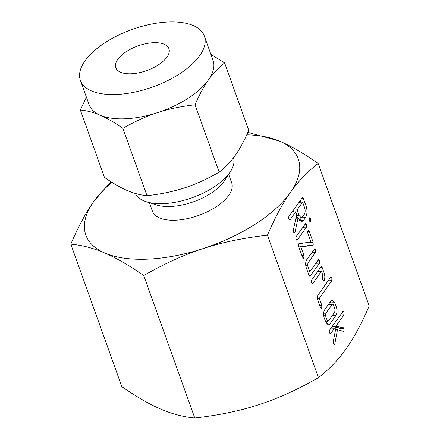 <?xml version="1.0" encoding="UTF-8"?>
<svg xmlns="http://www.w3.org/2000/svg" width="440" height="440" viewBox="0 0 440 440"><rect width="100%" height="100%" fill="white"/><g stroke="black" fill="none" stroke-linecap="round" stroke-linejoin="round"><path stroke-width="0.66" d="M309.738 221.315L310.58 221.276C310.035 221.716 309.579 221.403 309.216 220.33L309.375 217.91L309.892 217.663L310.591 218.389L310.58 221.276L310.195 221.48M305.245 223.746L306.471 224.252L306.449 227.112L297.33 240.004L296.747 240.224L295.955 239.118L295.757 237.919L296.125 236.638L305.635 223.526M296.505 240.042L297.33 240.004L296.747 240.224M303.055 258.197L303.881 258.159L302.5 257.197L298.601 246.306L298.634 243.848L310.926 241.868L307.841 233.244L307.643 231.841L307.989 230.758L308.495 230.522L309.216 231.297L313.115 242.193L313.231 245.069L300.938 247.049L303.875 255.255L303.881 258.159L303.523 258.352M314.424 248.815L315.661 249.288L315.629 252.186L307.923 263.071L307.588 265.612L309.81 271.821L318.34 259.765L319.577 260.233L319.55 263.126L309.887 276.48L308.952 275.209L306.224 267.591C305.294 264.484 305.476 261.839 306.757 259.655L314.859 248.556M318.34 259.765L318.775 259.507M322.157 267.438L324.12 272.927C324.957 275.385 325.034 277.827 324.357 280.253L323.422 280.77L322.745 279.67L322.729 274.824L321.442 271.233L312.911 283.289L312.175 283.486L311.526 282.398L311.327 281.221L311.702 279.928L320.909 266.915L321.42 266.519L322.157 267.438L320.485 267.514M323.323 280.687L324.17 280.649L323.422 280.77M311.993 283.333L312.911 283.289L312.175 283.486M320.969 308.226L321.794 308.187L320.408 307.219L317.268 298.441L317.427 295.928L330.622 277.283L331.848 277.761L331.82 280.654L319.308 298.348L321.783 305.267L321.794 308.187L321.437 308.38M330.622 277.283L331.04 277.035M336.336 307.038C337.354 310.233 337.227 313.016 335.951 315.398L329.819 324.066L328.449 324.962L325.721 322.047L324.159 317.691C323.235 314.584 323.411 311.938 324.693 309.755L330.825 301.087L332.261 300.179L334.78 302.687L336.336 307.038L334.296 307.131M267.438 235.191C274.879 217.789 282.524 203.572 290.378 192.538C298.166 181.467 307.434 171.776 318.18 163.465L369.193 305.932C361.752 323.334 354.107 337.552 346.252 348.584C338.47 359.656 329.202 369.347 318.45 377.658L267.438 235.191C243.59 237.864 222.162 242.325 203.165 248.573A112.838 52.377 160.3 0 1 148.121 259.138A112.838 52.377 160.3 0 1 104.852 253.055A112.838 52.377 160.3 0 1 93.748 201.509A112.838 52.377 160.3 0 1 111.887 182.303M342.826 311.388L344.058 311.867L344.036 314.754L335.874 326.288L343.321 327.707L343.97 328.477L343.943 331.469L337.491 329.709L334.702 344.459L333.993 344.531L333.305 343.437L333.229 341.583L335.748 328.818L334.12 328.768L330.803 333.459L330.066 333.658L329.219 331.392L329.593 330.099L343.261 311.135M333.944 344.498L334.702 344.459L333.993 344.531M329.885 333.504L330.803 333.459L330.066 333.658M303.545 220.44L301.642 221.667L297.792 217.58L297.99 218.141L295.053 232.029L294.778 232.837L294.052 232.953L293.359 231.869L293.249 230.456L296.675 214.473L295.73 211.827L290.114 219.764L289.372 219.984L288.519 217.712L288.888 216.431L302.599 197.384L303.32 198.286L306.031 205.86C307.45 210.353 307.28 214.286 305.514 217.657L303.545 220.44L299.481 220.627M293.937 232.876L294.778 232.837L294.052 232.953M289.168 219.808L290.114 219.764L289.372 219.984M153.357 42.702A28.21 13.095 160.3 0 1 168.927 48.725A28.21 13.095 160.3 0 1 158.823 64.592A28.21 13.095 160.3 0 1 131.384 73.761A28.21 13.095 160.3 0 1 115.814 67.744A28.21 13.095 160.3 0 1 125.917 51.871A28.21 13.095 160.3 0 1 153.357 42.702M116.738 94.468A65.824 30.553 160.3 0 1 80.399 80.421A65.824 30.553 160.3 0 1 103.978 43.39A65.824 30.553 160.3 0 1 168.003 22A65.824 30.553 160.3 0 1 204.341 36.047A65.824 30.553 160.3 0 1 180.763 73.073A65.824 30.553 160.3 0 1 116.738 94.468M80.399 80.421L89.106 104.731A65.824 30.553 -19.7 0 0 100.199 115.225A65.824 30.553 -19.7 0 0 125.439 118.773A65.824 30.553 -19.7 0 0 157.548 112.613A65.824 30.553 -19.7 0 0 208.423 79.926A65.824 30.553 -19.7 0 0 213.043 60.352L204.341 36.047M210.87 54.285L224.642 62.964C218.383 67.804 212.977 73.458 208.423 79.926C203.863 86.328 199.403 94.622 195.041 104.803C181.154 106.359 168.657 108.961 157.548 112.613C146.448 116.204 134.893 121.446 122.892 128.337C114.307 122.392 106.744 118.019 100.199 115.225C93.649 112.387 87.026 110.655 80.338 110.033L86.411 97.201M80.338 110.033L104.456 177.392C113.042 183.337 120.604 187.71 127.149 190.504C133.705 193.341 140.322 195.074 147.01 195.696C160.897 194.139 173.399 191.538 184.503 187.891C195.602 184.299 207.157 179.058 219.159 172.161L195.041 104.803M219.159 172.161C225.423 167.327 230.824 161.673 235.378 155.205C239.938 148.797 244.398 140.503 248.76 130.322L224.642 62.964M147.01 195.696L122.892 128.337M233.486 157.773A52.245 24.25 160.3 0 1 230.296 171.804A52.245 24.25 160.3 0 1 163.774 203.599A52.245 24.25 160.3 0 1 146.509 201.801A52.245 24.25 160.3 0 1 135.355 193.474M230.296 171.804L224.356 180.857A42.097 19.542 160.3 0 1 170.759 206.476A42.097 19.542 160.3 0 1 156.849 205.029L146.509 201.801M228.646 174.317L231.698 182.831A42.097 19.542 160.3 0 1 216.618 206.514A42.097 19.542 160.3 0 1 175.67 220.198A42.097 19.542 160.3 0 1 152.433 211.216L149.386 202.697M110.831 181.638L93.748 201.509C85.932 212.487 78.287 226.705 70.807 244.156C82.22 245.196 93.566 248.16 104.852 253.055C116.05 257.835 129.013 265.326 143.754 275.534L194.766 418C183.354 416.961 172.007 413.996 160.721 409.101C149.523 404.322 136.554 396.831 121.82 386.623L70.807 244.156M246.78 134.8A112.838 52.377 160.3 0 1 279.279 140.993L247.869 132.369M318.18 163.465C303.495 153.28 290.527 145.788 279.279 140.993A112.838 52.377 160.3 0 1 290.378 192.538A112.838 52.377 160.3 0 1 203.165 248.573C184.047 254.76 164.241 263.747 143.754 275.534M318.45 377.658C297.963 389.444 278.157 398.431 259.039 404.618C240.037 410.867 218.614 415.327 194.766 418M335.555 329.802L337.491 329.709M333.498 343.904L334.939 343.838M330.413 328.939L334.12 328.768M342.441 311.938L344.058 311.867M340.329 314.925L344.036 314.754M332.167 326.458L335.874 326.288M332.112 326.535L339.224 327.894L343.321 327.707M339.224 327.894L339.873 328.664L343.97 328.477M339.873 328.664L340.125 330.429M332.244 315.568L335.951 315.398M327.949 321.112L326.326 323.406M326.882 324.203L329.819 324.066M330.259 301.895L330.682 302.868L334.78 302.687M330.682 302.868L331.095 304.024M327.107 320.133L328.036 321.107L328.581 320.743L334.78 311.988L334.972 309.018L333.388 304.596L332.662 303.952L325.87 313.165L325.523 315.711L327.107 320.133L325.067 320.227M323.686 315.799L325.523 315.711M323.604 313.269L325.87 313.165M328.356 304.579L332.062 304.409M330.226 277.838L331.848 277.761M328.114 280.825L331.82 280.654M317.268 298.441L319.308 298.348M319.743 305.36L321.783 305.267M322.08 273.02L324.12 272.927M323.032 280.313L324.357 280.253M317.735 271.403L321.442 271.233M318.852 269.825L319.385 271.326M315.843 263.296L319.55 263.126M309.419 271.843L308.308 273.416M309.414 276.183L310.349 276.139M314.039 249.365L315.661 249.288M311.922 252.357L315.629 252.186M305.663 263.175L307.923 263.071M305.75 265.7L307.588 265.612M307.769 271.915L309.81 271.821M317.955 260.31L319.577 260.233M308.935 242.143L309.133 245.256L313.231 245.069M309.133 245.256L308.693 245.537L312.785 245.35M308.693 245.537L298.832 246.95M298.898 247.143L300.938 247.049M301.834 255.343L303.875 255.255M307.725 231.363L309.216 231.297M309.023 242.38L313.115 242.193M304.832 224.323L306.471 224.252M302.742 227.282L306.449 227.112M309.122 218.455L310.591 218.389M295.993 217.657L297.792 217.58M295.873 218.24L297.99 218.141M293.447 232.1L295.053 232.029M292.023 211.998L295.73 211.827M301.67 198.363L303.32 198.286M300.02 200.695L300.559 202.197M303.991 205.953L306.031 205.86M301.461 217.778L305.514 217.657M301.416 217.844L299.464 220.611M293.139 210.424L293.673 211.921M302.616 202.103L297.11 209.886L299.151 215.595L301.241 217.811L302.341 217.074L304.31 214.291C305.3 212.465 305.415 210.304 304.656 207.812L302.616 202.103L298.903 202.268M293.398 210.051L297.11 209.886M296.411 215.716L299.151 215.595M328.036 321.107L325.424 321.228M332.662 303.952L328.565 304.139M301.241 217.811L297.935 217.96"/></g></svg>
